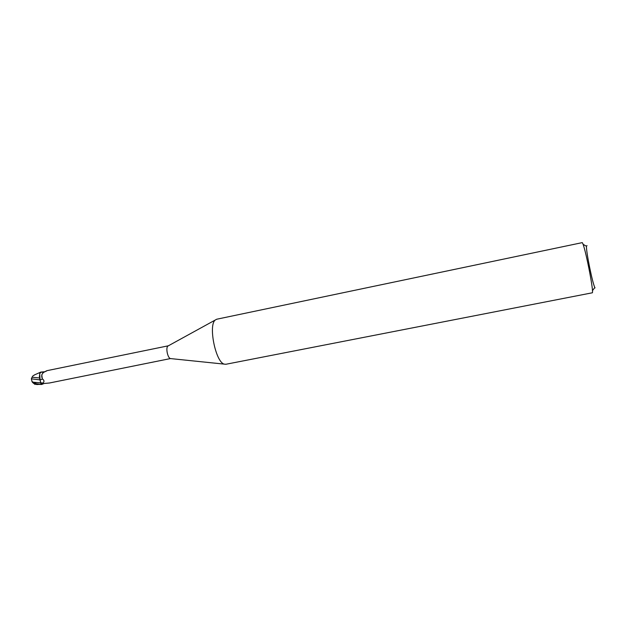 <?xml version="1.0" encoding="UTF-8"?>
<svg xmlns="http://www.w3.org/2000/svg" width="627" height="627" viewBox="0 0 627 627"><rect width="100%" height="100%" fill="white"/><g stroke="black" fill="none" stroke-linecap="round" stroke-linejoin="round"><path stroke-width="0.94" d="M225.838 364.279L224.2 364.115C215.649 362.194 208.133 325.115 215.265 320.021L216.707 319.229L582.264 242.625C584.803 245.008 594.49 294.063 592.186 292.817L225.838 364.279M42.683 383.748L41.97 384.351L44.156 383.473L49.376 383.011L170.426 358.573C167.636 357.962 165.559 347.711 167.895 346.057L168.216 345.845M31.867 381.287L32.675 382.627L36.985 384.351L41.844 384.476L41.045 384.132L39.525 377.995L40.097 379.884L39.673 373.716L40.982 372.062L44.674 371.756L46.954 370.667L46.171 371.231C42.228 372.524 40.92 374.938 42.244 378.473L42.597 379.053C44.29 380.385 44.423 381.702 42.997 383.003L41.061 383.983L41.97 384.351M39.924 373.104L39.352 376.796L39.924 373.104L41.5 372.077L40.833 372.062L39.673 373.716M39.673 378.598L41.061 383.983M42.738 383.732L41.844 384.484L36.444 383.755L32.063 381.569L31.35 378.826L40.042 379.884L41.045 384.132L40.097 379.884M41.68 372.093L43.561 372.532M40.112 379.884L42.597 379.053M586.99 245.557L586.472 246.286C586.049 251.482 592.413 282.879 594.827 287.503L595.039 287.911M41.617 372.085L40.661 372.179M31.35 378.826L32.8 375.981L34.83 374.774M34.759 384.265L35.935 384.147M36.295 384.476L38.02 384.539M39.517 377.956L31.93 377.211M41.766 384.508L41.037 384.179M32.714 382.188L42.997 383.003M36.985 384.351L36.444 383.755M170.426 358.573L224.2 364.115M167.895 346.057L215.265 320.021M46.954 370.667L168.279 345.814M41.758 374.868L42.244 378.473M40.833 372.07L34.203 375.032M586.472 246.286L583.024 244.279M594.827 287.503L592.429 290.693M33.325 383.105L35.081 384.445M32.063 381.569L32.675 382.627"/></g></svg>
